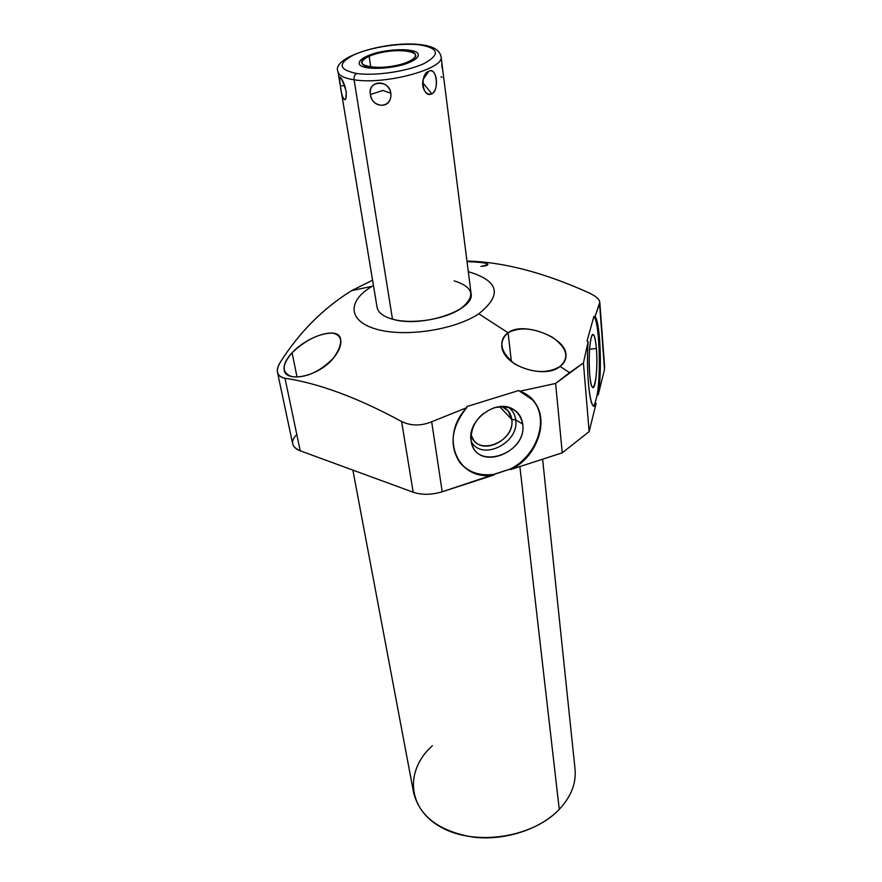 <?xml version="1.0" encoding="UTF-8"?>
<svg xmlns="http://www.w3.org/2000/svg" width="882" height="882" viewBox="0 0 882 882"><rect width="100%" height="100%" fill="white"/><g stroke="black" fill="none" stroke-linecap="round" stroke-linejoin="round"><path stroke-width="1.32" d="M599.804 302.294L604.666 367.551L599.584 303.739L604.501 369.481L598.194 394.949C602.263 372.38 600.322 321.643 595.041 316.583L599.804 302.294C599.363 299.097 595.615 295.889 588.537 292.67C546.928 273.927 508.98 263.486 474.703 261.381L466.953 261.116L474.703 261.381C508.98 263.486 546.928 273.927 588.537 292.67C596.871 296.506 600.554 300.2 599.584 303.739L595.041 316.583L593.862 316.484L587.059 341.058L588.129 341.709L583.421 362.954L569.618 372.634L560.037 366.438C569.706 357.64 567.126 347.905 552.297 337.211C534.79 327.961 520.06 326.494 508.098 332.79L478.794 313.816C502.497 294.808 499.003 280.763 468.298 271.689C499.003 280.763 502.497 294.808 478.794 313.816C454.506 330.033 404.761 337.497 376.349 329.173C347.563 321.092 347.232 300.773 372.237 286.264L373.461 285.559L372.237 286.264C347.232 300.773 347.563 321.092 376.349 329.173C404.761 337.497 454.506 330.033 478.794 313.816L508.098 332.79C498.01 341.643 500.292 352.105 514.956 364.178C532.452 373.141 547.479 373.891 560.037 366.438L569.618 372.634L555.616 383.461L519.752 391.244L518.66 390.539L466.798 406.591L466.732 407.671L431.673 421.772C420.935 426.094 410.924 426.006 401.608 421.53C357.927 397.782 319.052 383.361 284.996 378.235C276.705 376.272 275.173 370.881 280.421 362.061C299.461 332.117 323.209 308.303 351.664 290.619L372.237 286.264L351.664 290.619L372.579 280.189L351.664 290.619C323.209 308.27 299.472 332.084 280.421 362.061C277.863 366.019 276.893 369.459 277.499 372.358C278.249 375.523 280.752 377.474 284.996 378.235C319.052 383.361 357.927 397.782 401.608 421.53C410.924 426.006 420.935 426.094 431.673 421.772L466.732 407.671C438.31 437.439 458.067 481.991 494.163 474.913L442.213 491.77C431.563 494.956 421.883 495.1 413.173 492.222L300.211 450.801C291.81 447.119 290.343 441.992 295.834 435.399M420.979 44.706L419.612 44.85C401.167 42.623 371.366 47.044 354.619 54.497C337.387 63.25 338.06 69.579 356.626 73.493C354.674 74.694 353.825 76.789 354.09 79.788C353.825 76.789 354.674 74.694 356.626 73.493C375.159 76.183 407.594 71.365 424.231 63.449C440.493 54.364 438.949 48.168 419.612 44.85L420.979 44.706C433.007 46.096 439.699 50.065 441.044 56.624C445.156 68.774 385.125 85.091 354.09 79.788C385.125 85.091 445.156 68.774 441.044 56.624L471.065 293.508C475.453 310.166 421.387 328.225 392.479 319.174L354.09 79.788C344.145 78.255 338.776 75.554 337.982 71.663C338.776 75.554 344.145 78.255 354.09 79.788L392.479 319.174C411.442 324.532 443.944 319.659 460.228 309.009C476.026 296.595 474.02 287.212 454.197 280.873M333.418 358.18C343.396 343.804 343.065 335.414 332.437 333.021C319.185 333.363 305.723 339.945 292.074 352.756C281.556 365.082 281.545 373.042 292.063 376.647C305.668 378.191 319.449 372.039 333.418 358.18C339.129 351.025 341.543 344.95 340.661 339.945C340.187 325.8 308.457 335.116 292.074 352.756L297.047 377.077L292.074 352.756C286.11 359.183 283.464 364.817 284.136 369.635C284.666 382.59 317.233 377.937 333.418 358.18M604.501 369.481L598.194 394.949C602.263 372.38 600.322 321.643 595.041 316.583L593.862 316.484C599.231 320.982 601.259 372.215 597.136 394.96L595.041 403.383L596.111 403.383C591.194 417.836 585.527 376.515 588.129 341.709C586.078 369.459 589.319 405.566 593.63 405.852L596.111 403.383L589.143 431.585L583.421 362.954L588.129 341.709L587.059 341.058L593.862 316.484C599.231 320.982 601.259 372.215 597.136 394.96L598.194 394.949L597.136 394.96L595.041 403.383L596.111 403.383L589.143 431.585L562.264 452.83L510.48 469.621L510.017 469.103L442.213 491.77L431.673 421.772L442.213 491.77C431.563 494.956 421.883 495.1 413.173 492.222L401.608 421.53L413.173 492.222L300.211 450.801L284.996 378.235L300.211 450.801C295.878 449.159 293.364 446.821 292.67 443.8L277.477 372.292M542.617 459.191L575.042 769.126C576.354 783.227 571.095 796.633 559.265 809.367L519.873 466.578L559.265 809.367C540.104 829.433 504.537 841.031 472.961 837.106C439.39 831.351 419.612 816.545 413.625 792.675L352.866 470.106M559.265 809.367C532.849 837.635 475.288 846.433 441.331 827.371C406.966 808.717 404.871 770.207 432.367 745.709M480.933 266.43C485.872 265.934 488.165 265.228 487.812 264.335C486.147 262.649 479.224 261.745 467.019 261.612C487.955 262.461 492.597 264.071 480.933 266.43M595.041 403.383L593.443 405.764L595.041 403.383M589.672 373.979C592.02 404.408 598.845 376.967 596.386 348.489C595.107 335.27 593.388 331.621 591.216 337.53C589.264 346.692 588.757 358.842 589.672 373.979C590.378 381.961 591.381 386.459 592.704 387.463C595.637 389.844 597.853 365.787 596.386 348.489L589.584 349.228L596.386 348.489C595.659 339.779 594.556 335.105 593.09 334.465C590.279 333.131 588.173 357.034 589.672 373.979M555.616 383.461L583.421 362.954L589.143 431.585L562.264 452.83L555.616 383.461L562.264 452.83L510.48 469.621C545.021 453.602 552.187 401.872 519.752 391.244L555.616 383.461M532.496 399.822L531.229 398.455C550.346 416.679 538.075 455.685 510.017 469.103L493.711 474.395C479.852 476.104 468.75 472.377 460.404 463.204C468.75 472.377 479.852 476.104 493.711 474.395L494.163 474.913C479.356 476.699 467.802 472.41 459.511 462.058C448.96 445.145 451.375 427.02 466.732 407.671L466.798 406.591L518.66 390.539L532.496 399.822C549.927 418.597 537.281 456.016 510.017 469.103L510.48 469.621C537.755 456.523 550.412 419.082 532.982 400.307M471.065 440.449C474.207 471.616 527.414 454.384 522.706 424.121C519.476 409.998 509.917 404.562 494.008 407.826C478.419 414.364 470.768 425.245 471.065 440.449L471.991 444.429C479.797 471.164 527.182 451.893 522.706 424.121L515.716 419.854C519.575 442.985 481.737 461.606 471.231 441.529C481.737 461.606 519.575 442.985 515.716 419.854L522.706 424.121C521.89 417.671 518.837 412.798 513.556 409.491C496.952 398.124 467.129 419.81 471.065 440.449M508.594 407.363C512.674 410.395 515.055 414.562 515.716 419.854C515.055 414.562 512.674 410.395 508.594 407.363M501.924 406.525C507.602 408.906 510.887 413.206 511.769 419.424L515.716 419.854L511.769 419.424C515.518 442.202 476.335 457.207 470.988 434.815L473.634 440.085C484.295 455.553 515.044 438.795 511.769 419.424L499.653 406.657L511.769 419.424L508.241 411.001L501.924 406.525M483.579 413.316L479.378 417.164L483.579 413.316M560.037 366.438C564.138 363.406 566.123 359.647 565.979 355.17C566.52 337.211 522.243 320.872 508.098 332.79L511.362 361.576L508.098 332.79C503.688 335.81 501.571 340.044 501.77 345.501C502.034 366.46 545.473 379.492 560.037 366.438M392.479 319.174C383.218 316.495 378.08 312.515 377.055 307.223L337.982 71.663C330.993 57.065 386.393 40.396 420.493 44.651M345.568 88.398C343.649 82.191 341.797 78.432 340.011 77.131C339.129 77.219 339.239 80.097 340.353 85.763L344.818 85.863L340.353 85.763C341.676 100.361 347.31 105.608 346.086 90.901C340.673 74.904 338.754 73.184 340.353 85.763C341.731 96.248 343.539 100.625 345.755 98.894L346.339 92.952M428.85 71.244C419.457 73.989 422.269 98.861 431.827 93.834C439.457 90.879 436.766 66.26 428.85 71.244L425.245 74.694C422.952 78.432 422.18 82.467 422.952 86.789C424.617 92.632 427.572 94.98 431.827 93.834L422.676 82.533L431.827 93.834C439.666 89.424 436.822 67.087 428.85 71.244L423.228 79.292L428.85 71.244M390.814 93.205C389.458 79.049 366.934 80.604 370.451 94.561L382.843 90.449L390.814 93.205L382.843 90.449L370.451 94.561C372.612 109.6 392.567 108.343 390.814 93.205C388.234 78.763 368.014 80.163 370.451 94.561C371.035 105.752 387.727 109.864 390.45 98.354M356.626 73.493C375.159 76.183 407.594 71.365 424.231 63.449C440.493 54.364 438.949 48.168 419.612 44.85C401.167 42.623 371.366 47.044 354.619 54.497C337.387 63.25 338.06 69.579 356.626 73.493M408.796 61.464C386.294 72.335 344.642 66.591 369.139 56.371C390.814 46.029 432.29 50.98 408.796 61.464C413.438 59.27 415.665 57.154 415.488 55.136C415.51 48.411 383.846 49.348 369.139 56.371C364.222 58.609 361.863 60.803 362.05 62.931C361.841 69.601 394.243 68.664 408.796 61.464M370.793 67.164L369.139 56.371L370.793 67.164M442.08 77.263L440.978 76.8M441.739 64.937L442.279 68.664M367.132 56.106C361.686 58.587 359.073 61.012 359.283 63.361C359.04 70.725 394.849 69.7 410.902 61.74C416.006 59.314 418.454 56.988 418.266 54.761C418.277 47.341 383.372 48.367 367.132 56.106M513.556 409.491L510.061 407.837M506.874 409.568L508.241 411.001M425.245 74.694L423.922 77.23"/></g></svg>
